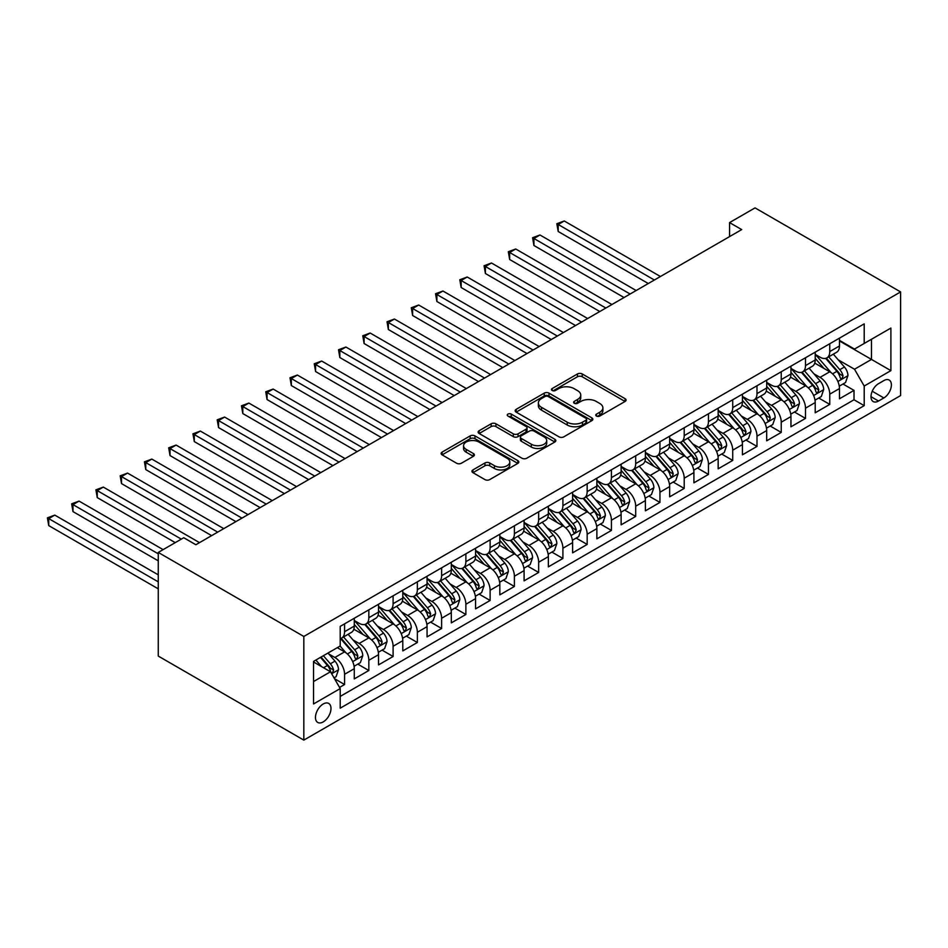 <?xml version="1.0" encoding="UTF-8"?>
<svg xmlns="http://www.w3.org/2000/svg" width="948" height="948" viewBox="0 0 948 948"><rect width="100%" height="100%" fill="white"/><g stroke="black" fill="none" stroke-linecap="round" stroke-linejoin="round"><path stroke-width="1.42" d="M596.458 416.054A2.358 1.363 0 0 0 599.788 416.054L625.087 401.442A3.365 1.943 0 0 0 626.071 400.068A3.365 1.943 0 0 0 625.087 398.693L582.226 373.95A3.365 1.943 0 0 0 577.462 373.95L552.163 388.561A2.358 1.363 0 0 0 551.475 389.521A2.358 1.363 0 0 0 552.163 390.481A2.358 1.363 0 0 0 555.504 390.481L558.775 388.597A10.772 6.221 0 0 1 574.014 388.597L577.581 390.659A10.772 6.221 0 0 1 580.745 395.055A10.772 6.221 0 0 1 577.581 399.452L574.31 401.348A2.358 1.363 0 0 0 573.623 402.308A2.358 1.363 0 0 0 574.31 403.267A2.358 1.363 0 0 0 577.64 403.267L580.923 401.383A10.772 6.221 0 0 1 596.162 401.383L599.729 403.445A10.772 6.221 0 0 1 602.892 407.841A10.772 6.221 0 0 1 599.729 412.238L596.458 414.134A2.358 1.363 0 0 0 595.771 415.094A2.358 1.363 0 0 0 596.458 416.054L596.458 414.134M323.232 721.902A10.973 6.34 120 0 0 330.402 712.232A10.973 6.34 120 0 0 328.719 703.44A10.973 6.34 120 0 0 323.232 703.973A10.973 6.34 120 0 0 316.051 713.654A10.973 6.34 120 0 0 317.734 722.447A10.973 6.34 120 0 0 323.232 721.902M472.934 469.912A3.365 1.943 0 0 0 471.95 471.286A3.365 1.943 0 0 0 472.934 472.661L484.961 479.605A3.365 1.943 0 0 0 489.713 479.605L517.821 463.382A3.365 1.943 0 0 0 518.805 462.008A3.365 1.943 0 0 0 517.821 460.633L474.96 435.89A3.365 1.943 0 0 0 470.196 435.89L442.1 452.113A3.365 1.943 0 0 0 441.104 453.488A3.365 1.943 0 0 0 442.1 454.862L456.616 463.24A3.365 1.943 0 0 0 461.38 463.24L473.408 456.296A3.365 1.943 0 0 0 474.391 454.921A3.365 1.943 0 0 0 473.408 453.547L466.203 449.399A9.006 5.202 0 0 1 463.56 445.714A9.006 5.202 0 0 1 469.13 440.915A9.006 5.202 0 0 1 478.941 442.041L507.156 458.334A9.006 5.202 0 0 1 509.799 462.008A9.006 5.202 0 0 1 504.241 466.807A9.006 5.202 0 0 1 494.418 465.681L489.713 462.968A3.365 1.943 0 0 0 484.961 462.968L472.934 469.912L472.934 472.661M900.6 291.925L755.046 207.885L729.569 222.59L741.703 229.594L195.869 544.733L183.734 537.729L158.269 552.435L303.822 636.464L900.6 291.925L900.6 395.565L303.822 740.115L303.822 636.464M559.012 436.85A3.365 1.943 0 0 0 563.776 436.85L591.872 420.628A3.365 1.943 0 0 0 592.856 419.253A3.365 1.943 0 0 0 591.872 417.878L549.011 393.136A3.365 1.943 0 0 0 544.247 393.136L516.15 409.358A3.365 1.943 0 0 0 515.167 410.733A3.365 1.943 0 0 0 516.15 412.107L559.012 436.85M508.875 416.563A2.358 1.363 0 0 1 511.268 416.895L554.805 442.029L526.744 458.228A3.365 1.943 0 0 1 521.981 458.228L479.119 433.485L479.119 430.736A3.365 1.943 0 0 0 478.136 432.11A3.365 1.943 0 0 0 479.119 433.485M479.119 430.736L491.147 423.792A3.365 1.943 0 0 1 495.911 423.792L513.295 433.829A3.365 1.943 0 0 0 518.058 433.829L526.033 429.219A3.365 1.943 0 0 0 527.017 427.844A3.365 1.943 0 0 0 526.033 426.47L507.938 416.018A2.358 1.363 0 0 1 507.239 415.058A2.358 1.363 0 0 1 508.697 413.802A2.358 1.363 0 0 1 511.268 414.098L554.841 439.256A3.365 1.943 0 0 1 555.836 440.63A3.365 1.943 0 0 1 554.841 442.005L554.841 439.256M339.538 687.419L344.574 684.515L334.514 678.697M328.778 653.966L334.869 657.474A13.722 7.928 60 0 1 344.574 674.289L354.279 668.684L354.279 678.91L368.831 670.509L357.799 664.133M353.047 639.959L359.138 643.467A13.722 7.928 60 0 1 368.831 660.282L378.536 654.677L378.536 664.904L393.1 656.502L382.056 650.127M377.304 625.953L383.395 629.472A13.722 7.928 60 0 1 393.1 646.275L402.793 640.67L402.793 650.897L417.357 642.495L406.313 636.12M401.561 611.946L407.652 615.465A13.722 7.928 60 0 1 417.357 632.269L427.062 626.664L427.062 636.89L441.614 628.488L430.582 622.113M425.818 597.939L431.909 601.459A13.722 7.928 60 0 1 441.614 618.262L451.319 612.657L451.319 622.883L465.871 614.482L454.839 608.106M450.075 583.932L456.166 587.452A13.722 7.928 60 0 1 465.871 604.255L475.576 598.65L475.576 608.877L490.128 600.475L479.096 594.1M474.344 569.926L480.435 573.445A13.722 7.928 60 0 1 490.128 590.249L499.833 584.643L499.833 594.87L514.397 586.468L503.352 580.093M498.601 555.919L504.692 559.439A13.722 7.928 60 0 1 514.397 576.242L524.09 570.637L524.09 580.863L538.654 572.462L527.609 566.086M522.858 541.912L528.948 545.432A13.722 7.928 60 0 1 538.654 562.235L548.359 556.63L548.359 566.857L562.911 558.455L551.878 552.08M547.115 527.906L553.205 531.425A13.722 7.928 60 0 1 562.911 548.228L572.616 542.635L572.616 552.85L587.168 544.448L576.135 538.073M571.371 513.899L577.462 517.418A13.722 7.928 60 0 1 587.168 534.222L596.873 528.629L596.873 538.843L611.424 530.442L600.392 524.066M595.64 499.892L601.731 503.412A13.722 7.928 60 0 1 611.424 520.215L621.13 514.622L621.13 524.837L635.693 516.435L624.649 510.071M619.897 485.886L625.988 489.405A13.722 7.928 60 0 1 635.693 506.208L645.387 500.615L645.387 510.842L659.95 502.428L648.906 496.065M644.154 471.879L650.245 475.398A13.722 7.928 60 0 1 659.95 492.213L669.655 486.608L669.655 496.835L684.207 488.421L673.163 482.058M668.411 457.884L674.502 461.392A13.722 7.928 60 0 1 684.207 478.207L693.912 472.602L693.912 482.828L708.464 474.415L697.432 468.051M692.668 443.877L698.759 447.385A13.722 7.928 60 0 1 708.464 464.2L718.169 458.595L718.169 468.822L732.721 460.42L721.689 454.045M716.937 429.871L723.028 433.378A13.722 7.928 60 0 1 732.721 450.193L742.426 444.588L742.426 454.815L756.99 446.413L745.946 440.038M741.194 415.864L747.285 419.371A13.722 7.928 60 0 1 756.99 436.187L766.683 430.582L766.683 440.808L781.247 432.406L770.203 426.031M765.451 401.857L771.542 405.377A13.722 7.928 60 0 1 781.247 422.18L790.952 416.575L790.952 426.801L805.504 418.4L794.46 412.024M789.708 387.851L795.799 391.37A13.722 7.928 60 0 1 805.504 408.173L815.209 402.568L815.209 412.795L829.761 404.393L829.761 394.167A13.722 7.928 -120 0 0 820.056 377.363L813.965 373.844M818.728 398.018L829.761 404.393M354.279 668.684A13.722 7.928 -120 0 0 344.574 651.88L337.298 647.674M378.536 654.677A13.722 7.928 -120 0 0 368.831 637.874L353.829 629.211M402.793 640.67A13.722 7.928 -120 0 0 393.1 623.867L378.098 615.205M427.062 626.664A13.722 7.928 -120 0 0 417.357 609.86L402.355 601.198M451.319 612.657A13.722 7.928 -120 0 0 441.614 595.854L426.612 587.191M475.576 598.65A13.722 7.928 -120 0 0 465.871 581.847L450.869 573.184M499.833 584.643A13.722 7.928 -120 0 0 490.128 567.84L475.126 559.178M524.09 570.637A13.722 7.928 -120 0 0 514.397 553.833L499.395 545.171M548.359 556.63A13.722 7.928 -120 0 0 538.654 539.827L523.651 531.164M572.616 542.635A13.722 7.928 -120 0 0 562.911 525.82L547.908 517.158M596.873 528.629A13.722 7.928 -120 0 0 587.168 511.813L572.165 503.151M621.13 514.622A13.722 7.928 -120 0 0 611.424 497.807L596.422 489.144M645.387 500.615A13.722 7.928 -120 0 0 635.693 483.8L620.691 475.138M669.655 486.608A13.722 7.928 -120 0 0 659.95 469.793L644.948 461.131M693.912 472.602A13.722 7.928 -120 0 0 684.207 455.787L669.205 447.136M718.169 458.595A13.722 7.928 -120 0 0 708.464 441.792L693.462 433.129M742.426 444.588A13.722 7.928 -120 0 0 732.721 427.785L717.719 419.123M766.683 430.582A13.722 7.928 -120 0 0 756.99 413.778L741.988 405.116M790.952 416.575A13.722 7.928 -120 0 0 781.247 399.772L766.245 391.109M815.209 402.568A13.722 7.928 -120 0 0 805.504 385.765L790.502 377.103M883.856 380.575L878.523 383.667A10.641 6.138 120 0 0 871.579 393.029A10.641 6.138 120 0 0 873.203 401.561A10.641 6.138 120 0 0 878.523 401.028L883.856 397.947A10.641 6.138 120 0 0 890.812 388.573A10.641 6.138 120 0 0 889.177 380.053A10.641 6.138 120 0 0 883.856 380.575M313.527 681.565L330.508 671.765L340.214 688.568L340.214 708.18L864.209 405.649L864.209 386.037L854.504 369.234L838.222 359.837M340.214 688.568L313.527 703.973L313.527 661.396L340.214 645.991L340.214 626.379L864.209 323.861L864.209 343.46L890.895 328.055L890.895 370.632L864.209 386.037M354.279 620.502L359.138 623.298A13.722 7.928 60 0 0 365.999 623.985L375.692 618.38A13.722 7.928 -120 0 0 378.536 612.1L378.536 604.255M378.536 606.495L383.395 609.303A13.722 7.928 60 0 0 390.256 609.979L399.961 604.374A13.722 7.928 -120 0 0 402.793 598.093L402.793 590.249M402.793 592.488L407.652 595.297A13.722 7.928 60 0 0 414.513 595.972L424.218 590.367A13.722 7.928 -120 0 0 427.062 584.087L427.062 576.242M427.062 578.481L431.909 581.29A13.722 7.928 60 0 0 438.77 581.965L448.475 576.36A13.722 7.928 -120 0 0 451.319 570.08L451.319 562.235M451.319 564.475L456.166 567.283A13.722 7.928 60 0 0 463.027 567.959L472.732 562.354A13.722 7.928 -120 0 0 475.576 556.073L475.576 548.228M475.576 550.468L480.435 553.276A13.722 7.928 60 0 0 487.296 553.952L496.989 548.347A13.722 7.928 -120 0 0 499.833 542.066L499.833 534.222M499.833 536.461L504.692 539.27A13.722 7.928 60 0 0 511.553 539.945L521.258 534.34A13.722 7.928 -120 0 0 524.09 528.06L524.09 520.215M524.09 522.455L528.948 525.263A13.722 7.928 60 0 0 535.81 525.939L545.515 520.334A13.722 7.928 -120 0 0 548.359 514.053L548.359 506.208M548.359 508.46L553.205 511.256A13.722 7.928 60 0 0 560.067 511.932L569.772 506.339A13.722 7.928 -120 0 0 572.616 500.046L572.616 492.202M572.616 494.453L577.462 497.25A13.722 7.928 60 0 0 584.324 497.925L594.029 492.332A13.722 7.928 -120 0 0 596.873 486.04L596.873 478.207M596.873 480.446L601.731 483.243A13.722 7.928 60 0 0 608.592 483.918L618.286 478.325A13.722 7.928 -120 0 0 621.13 472.045L621.13 464.2M621.13 466.44L625.988 469.236A13.722 7.928 60 0 0 632.849 469.912L642.554 464.319A13.722 7.928 -120 0 0 645.387 458.038L645.387 450.193M645.387 452.433L650.245 455.23A13.722 7.928 60 0 0 657.106 455.917L666.811 450.312A13.722 7.928 -120 0 0 669.655 444.031L669.655 436.187M669.655 438.426L674.502 441.223A13.722 7.928 60 0 0 681.363 441.91L691.068 436.305A13.722 7.928 -120 0 0 693.912 430.025L693.912 422.18M693.912 424.42L698.759 427.216A13.722 7.928 60 0 0 705.62 427.904L715.325 422.298A13.722 7.928 -120 0 0 718.169 416.018L718.169 408.173M718.169 410.413L723.028 413.209A13.722 7.928 60 0 0 729.889 413.897L739.582 408.292A13.722 7.928 -120 0 0 742.426 402.011L742.426 394.167M742.426 396.406L747.285 399.203A13.722 7.928 60 0 0 754.146 399.89L763.851 394.285A13.722 7.928 -120 0 0 766.683 388.005L766.683 380.16M766.683 382.399L771.542 385.196A13.722 7.928 60 0 0 778.403 385.883L788.108 380.278A13.722 7.928 -120 0 0 790.952 373.998L790.952 366.153M790.952 368.393L795.799 371.201A13.722 7.928 60 0 0 802.66 371.877L812.365 366.272A13.722 7.928 -120 0 0 815.209 359.991L815.209 352.146M340.214 696.413L854.018 399.772L854.018 390.386L839.466 398.788L839.466 388.561A13.722 7.928 -120 0 0 829.761 371.758L814.759 363.096M815.209 354.386L820.056 357.195A13.722 7.928 -120 0 0 826.917 357.87A13.722 7.928 -120 0 0 829.761 351.589L829.761 343.745M826.917 357.87L836.622 352.265A13.722 7.928 -120 0 0 839.466 345.984L839.466 338.14M344.574 623.867L344.574 631.712A13.722 7.928 60 0 1 341.73 637.992A13.722 7.928 60 0 1 340.214 638.549M341.73 637.992L351.435 632.387A13.722 7.928 -120 0 0 354.279 626.107L354.279 618.262M368.831 609.86L368.831 617.705A13.722 7.928 60 0 1 365.999 623.985M393.1 595.854L393.1 603.698A13.722 7.928 60 0 1 390.256 609.979M417.357 581.847L417.357 589.692A13.722 7.928 60 0 1 414.513 595.972M441.614 567.84L441.614 575.685A13.722 7.928 60 0 1 438.77 581.965M465.871 553.833L465.871 561.678A13.722 7.928 60 0 1 463.027 567.959M490.128 539.827L490.128 547.671A13.722 7.928 60 0 1 487.296 553.952M514.397 525.82L514.397 533.665A13.722 7.928 60 0 1 511.553 539.945M538.654 511.813L538.654 519.658A13.722 7.928 60 0 1 535.81 525.939M562.911 497.807L562.911 505.651A13.722 7.928 60 0 1 560.067 511.932M587.168 483.8L587.168 491.645A13.722 7.928 60 0 1 584.324 497.925M611.424 469.793L611.424 477.638A13.722 7.928 60 0 1 608.592 483.918M635.693 455.787L635.693 463.631A13.722 7.928 60 0 1 632.849 469.912M659.95 441.78L659.95 449.625A13.722 7.928 60 0 1 657.106 455.917M684.207 427.785L684.207 435.618A13.722 7.928 60 0 1 681.363 441.91M708.464 413.778L708.464 421.623A13.722 7.928 60 0 1 705.62 427.904M732.721 399.772L732.721 407.616A13.722 7.928 60 0 1 729.889 413.897M756.99 385.765L756.99 393.61A13.722 7.928 60 0 1 754.146 399.89M781.247 371.758L781.247 379.603A13.722 7.928 60 0 1 778.403 385.883M805.504 357.751L805.504 365.596A13.722 7.928 60 0 1 802.66 371.877M805.504 408.173L805.504 418.4M781.247 422.18L781.247 432.406M756.99 436.187L756.99 446.413M732.721 450.193L732.721 460.42M708.464 464.2L708.464 474.415M684.207 478.207L684.207 488.421M659.95 492.213L659.95 502.428M635.693 506.208L635.693 516.435M611.424 520.215L611.424 530.442M587.168 534.222L587.168 544.448M562.911 548.228L562.911 558.455M538.654 562.235L538.654 572.462M514.397 576.242L514.397 586.468M490.128 590.249L490.128 600.475M465.871 604.255L465.871 614.482M441.614 618.262L441.614 628.488M417.357 632.269L417.357 642.495M393.1 646.275L393.1 656.502M368.831 660.282L368.831 670.509M344.574 674.289L344.574 684.515M330.508 671.765L313.527 661.965M854.504 369.234L871.485 359.434L871.485 339.266L890.895 328.055M839.466 340.948L890.895 370.632M839.466 340.379L854.504 349.065L864.209 343.46M158.269 552.435L158.269 656.075L303.822 740.115M729.569 222.59L729.569 236.597M842.985 384.011L854.018 390.386M854.018 399.772L864.209 405.649M597.394 416.385L599.729 415.046A10.772 6.221 0 0 0 602.892 410.638L602.892 407.841M580.745 395.055L580.745 397.852A10.772 6.221 0 0 1 577.581 402.26L575.258 403.599M625.04 401.478L582.226 376.759A3.365 1.943 0 0 0 577.462 376.759L553.111 390.813M591.825 420.651L549.011 395.932A3.365 1.943 0 0 0 544.247 395.932L516.198 412.131M585.923 420.213A2.358 1.363 0 0 0 586.611 419.253A2.358 1.363 0 0 0 585.923 418.293L548.299 396.572A2.358 1.363 0 0 0 544.958 396.572L541.509 398.563A10.772 6.221 0 0 0 538.357 402.959A10.772 6.221 0 0 0 541.509 407.356L567.224 422.204A10.772 6.221 0 0 0 582.463 422.204L585.923 420.213L585.923 423.009A2.358 1.363 0 0 0 586.611 422.05L586.611 419.253M538.357 402.959L538.357 405.756A10.772 6.221 0 0 0 541.509 410.164L541.509 407.356M585.923 423.009L582.463 425.012A10.772 6.221 0 0 1 567.224 425.012L541.509 410.164M479.167 433.509L491.147 426.588L491.147 423.792M527.017 427.844L527.017 430.641A3.365 1.943 0 0 1 526.033 432.015L518.058 436.625A3.365 1.943 0 0 1 513.295 436.625L495.911 426.588A3.365 1.943 0 0 0 491.147 426.588M531.33 444.233A9.006 5.202 0 0 0 541.142 445.37A9.006 5.202 0 0 0 546.712 440.559A9.006 5.202 0 0 0 544.069 436.886L534.127 431.139A3.365 1.943 0 0 0 529.363 431.139L521.388 435.748A3.365 1.943 0 0 0 520.405 437.123A3.365 1.943 0 0 0 521.388 438.497L531.33 444.233L531.33 447.041A9.006 5.202 0 0 0 541.142 448.167A9.006 5.202 0 0 0 546.712 443.368L546.712 440.559M520.405 437.123L520.405 439.919A3.365 1.943 0 0 0 521.388 441.294L521.388 438.497M531.33 447.041L521.388 441.294M509.799 462.008L509.799 464.804A9.006 5.202 0 0 1 504.241 469.616A9.006 5.202 0 0 1 494.418 468.49L489.713 465.776A3.365 1.943 0 0 0 484.961 465.776L472.981 472.685M463.56 445.714L463.56 448.523A9.006 5.202 0 0 0 466.203 452.196L466.203 449.399M473.36 456.332L466.203 452.196M517.774 463.406L474.96 438.687A3.365 1.943 0 0 0 470.196 438.687L442.135 454.886L442.1 452.113M839.264 386.156L845.533 382.542L847.95 375.538A9.089 5.25 -120 0 0 844.419 367.006L833.328 354.173M831.112 372.647L817.97 357.42A26.248 15.156 -120 0 0 815.209 354.54M823.907 368.369L816.548 359.861A21.78 12.573 -120 0 0 815.209 358.391M660.436 276.52L564.25 220.979L558.182 224.486L558.182 231.49L648.302 283.523M825.684 358.368L836.894 371.343A9.089 5.25 60 0 1 840.141 377.6L840.793 378.679L842.025 378.513L843.045 375.929A9.089 5.25 -120 0 0 839.81 369.661L828.718 356.827M826.348 358.154L838.388 372.102A4.633 2.678 60 0 1 839.561 373.915L843.045 375.929M558.182 231.49L556.843 223.716L654.369 280.016M556.843 223.716L564.25 220.979M815.007 400.163L821.276 396.548L823.694 389.545A9.089 5.25 -120 0 0 820.162 381.013L809.071 368.18M806.855 386.654L793.701 371.426A26.248 15.156 -120 0 0 790.952 368.547M799.638 382.376L792.291 373.868A21.78 12.573 -120 0 0 790.952 372.398M636.167 290.526L539.981 234.986L533.925 238.493L533.925 245.496L624.045 297.53M801.427 372.374L812.637 385.35A9.089 5.25 60 0 1 815.873 391.607L816.536 392.685L817.769 392.519L818.788 389.936A9.089 5.25 -120 0 0 815.553 383.667L804.461 370.834M802.079 372.161L814.131 386.109A4.633 2.678 60 0 1 815.304 387.922L818.788 389.936M533.925 245.496L532.586 237.723L630.112 294.022M532.586 237.723L539.981 234.986M790.739 414.169L797.007 410.555L799.437 403.552A9.089 5.25 -120 0 0 795.893 395.008L784.814 382.174M782.598 400.66L769.444 385.433A26.248 15.156 -120 0 0 766.683 382.554M775.381 396.382L768.034 387.874A21.78 12.573 -120 0 0 766.683 386.405M611.91 304.533L515.724 248.992L509.657 252.5L509.657 259.503L599.788 311.525M777.17 386.369L788.38 399.357A9.089 5.25 60 0 1 791.616 405.614L792.279 406.692L793.512 406.526L794.531 403.943A9.089 5.25 -120 0 0 791.284 397.674L780.204 384.841M777.822 386.168L789.874 400.115A4.633 2.678 60 0 1 791.035 401.916L794.531 403.943M509.657 259.503L508.329 251.73L605.843 308.029M508.329 251.73L515.724 248.992M766.482 428.176L772.75 424.562L775.18 417.558A9.089 5.25 -120 0 0 771.636 409.015L760.557 396.181M758.329 414.667L745.187 399.44A26.248 15.156 -120 0 0 742.426 396.56M751.124 410.389L743.777 401.881A21.78 12.573 -120 0 0 742.426 400.411M587.653 318.528L491.467 262.999L485.4 266.507L485.4 273.51L575.519 325.531M752.902 400.376L764.112 413.364A9.089 5.25 60 0 1 767.359 419.62L768.022 420.699L769.255 420.533L770.274 417.938A9.089 5.25 -120 0 0 767.027 411.681L755.947 398.847M753.565 400.175L765.617 414.122A4.633 2.678 60 0 1 766.778 415.923L770.274 417.938M485.4 273.51L484.073 265.736L581.586 322.036M484.073 265.736L491.467 262.999M742.225 442.183L748.493 438.569L750.923 431.565A9.089 5.25 -120 0 0 747.38 423.021L736.3 410.188M734.072 428.662L720.93 413.447A26.248 15.156 -120 0 0 718.169 410.567M726.867 424.396L719.508 415.888A21.78 12.573 -120 0 0 718.169 414.418M563.396 332.535L467.21 277.006L461.143 280.513L461.143 287.517L551.262 339.538M728.645 414.383L739.855 427.37A9.089 5.25 60 0 1 743.102 433.627L743.765 434.705L744.986 434.54L746.017 431.944A9.089 5.25 -120 0 0 742.77 425.688L731.69 412.854M729.308 414.169L741.348 428.117A4.633 2.678 60 0 1 742.521 429.93L746.017 431.944M461.143 287.517L459.804 279.743L557.329 336.042M459.804 279.743L467.21 277.006M717.968 456.189L724.236 452.575L726.654 445.572A9.089 5.25 -120 0 0 723.123 437.028L712.031 424.194M709.815 442.669L696.673 427.453A26.248 15.156 -120 0 0 693.912 424.574M702.61 438.403L695.251 429.894A21.78 12.573 -120 0 0 693.912 428.425M539.139 346.541L442.953 291.012L436.886 294.508L436.886 301.511L527.005 353.545M704.388 428.389L715.598 441.377A9.089 5.25 60 0 1 718.845 447.634L719.496 448.712L720.729 448.546L721.748 445.951A9.089 5.25 -120 0 0 718.513 439.694L707.421 426.861M705.051 428.176L717.091 442.124A4.633 2.678 60 0 1 718.264 443.937L721.748 445.951M436.886 301.511L435.547 293.738L533.072 350.049M435.547 293.738L442.953 291.012M693.711 470.196L699.98 466.582L702.397 459.579A9.089 5.25 -120 0 0 698.866 451.035L687.774 438.201M685.558 456.675L672.405 441.46A26.248 15.156 -120 0 0 669.655 438.58M678.341 452.409L670.994 443.901A21.78 12.573 -120 0 0 669.655 442.432M514.871 360.548L418.684 305.019L412.629 308.515L412.629 315.518L502.748 367.551M680.131 442.396L691.341 455.384A9.089 5.25 60 0 1 694.576 461.64L695.24 462.719L696.472 462.541L697.491 459.958A9.089 5.25 -120 0 0 694.256 453.701L683.164 440.867M680.783 442.183L692.834 456.13A4.633 2.678 60 0 1 694.007 457.943L697.491 459.958M412.629 315.518L411.29 307.745L508.815 364.056M411.29 307.745L418.684 305.019M669.442 484.203L675.711 480.589L678.14 473.585A9.089 5.25 -120 0 0 674.597 465.041L663.517 452.208M661.301 470.682L648.148 455.467A26.248 15.156 -120 0 0 645.387 452.575M654.084 466.416L646.737 457.908A21.78 12.573 -120 0 0 645.387 456.438M490.614 374.555L394.427 319.026L388.36 322.521L388.36 329.525L478.491 381.558M655.874 456.403L667.084 469.39A9.089 5.25 60 0 1 670.319 475.647L670.983 476.726L672.215 476.548L673.234 473.964A9.089 5.25 -120 0 0 669.987 467.708L658.907 454.874M656.526 456.189L668.577 470.137A4.633 2.678 60 0 1 669.738 471.95L673.234 473.964M388.36 329.525L387.033 321.751L484.546 378.062M387.033 321.751L394.427 319.026M645.185 498.21L651.454 494.583L653.883 487.58A9.089 5.25 -120 0 0 650.34 479.048L639.26 466.215M637.032 484.689L623.891 469.473A26.248 15.156 -120 0 0 621.13 466.582M629.827 480.423L622.481 471.903A21.78 12.573 -120 0 0 621.13 470.445M466.357 388.561L370.17 333.032L364.103 336.528L364.103 343.531L454.222 395.565M631.605 470.409L642.815 483.385A9.089 5.25 60 0 1 646.062 489.654L646.726 490.732L647.958 490.554L648.977 487.971A9.089 5.25 -120 0 0 645.73 481.714L634.65 468.881M632.269 470.196L644.32 484.144A4.633 2.678 60 0 1 645.481 485.957L648.977 487.971M364.103 343.531L362.776 335.758L460.29 392.069M362.776 335.758L370.17 333.032M620.928 512.216L627.197 508.59L629.626 501.587A9.089 5.25 -120 0 0 626.083 493.055L615.003 480.221M612.775 498.695L599.634 483.48A26.248 15.156 -120 0 0 596.873 480.589M605.571 494.429L598.212 485.909A21.78 12.573 -120 0 0 596.873 484.452M442.1 402.568L345.913 347.039L339.846 350.535L339.846 357.538L429.965 409.572M607.348 484.416L618.558 497.392A9.089 5.25 60 0 1 621.805 503.661L622.469 504.739L623.689 504.561L624.72 501.978A9.089 5.25 -120 0 0 621.473 495.721L610.394 482.888M608.012 484.203L620.051 498.15A4.633 2.678 60 0 1 621.224 499.963L624.72 501.978M339.846 357.538L338.507 349.765L436.033 406.076M338.507 349.765L345.913 347.039M596.671 526.223L602.94 522.597L605.357 515.594A9.089 5.25 -120 0 0 601.826 507.062L590.734 494.228M588.518 512.702L575.377 497.487A26.248 15.156 -120 0 0 572.616 494.595M581.314 508.436L573.955 499.916A21.78 12.573 -120 0 0 572.616 498.458M417.843 416.575L321.656 361.046L315.589 364.542L315.589 371.545L405.708 423.578M583.091 498.423L594.301 511.399A9.089 5.25 60 0 1 597.548 517.667L598.2 518.746L599.432 518.568L600.451 515.985A9.089 5.25 -120 0 0 597.216 509.728L586.125 496.894M583.755 498.21L595.794 512.157A4.633 2.678 60 0 1 596.967 513.97L600.451 515.985M315.589 371.545L314.25 363.771L411.776 420.083M314.25 363.771L321.656 361.046M572.414 540.23L578.683 536.604L581.1 529.6A9.089 5.25 -120 0 0 577.569 521.068L566.477 508.235M564.261 526.709L551.108 511.493A26.248 15.156 -120 0 0 548.359 508.602M557.045 522.443L549.698 513.923A21.78 12.573 -120 0 0 548.359 512.465M393.574 430.582L297.388 375.053L291.332 378.548L291.332 385.552L381.452 437.585M558.834 512.43L570.044 525.405A9.089 5.25 60 0 1 573.279 531.674L573.943 532.752L575.175 532.575L576.194 529.991A9.089 5.25 -120 0 0 572.959 523.723L561.868 510.901M559.486 512.216L571.537 526.164A4.633 2.678 60 0 1 572.711 527.977L576.194 529.991M291.332 385.552L289.993 377.778L387.519 434.077M289.993 377.778L297.388 375.053M548.145 554.236L554.414 550.61L556.843 543.607A9.089 5.25 -120 0 0 553.3 535.075L542.22 522.241M540.005 540.716L526.851 525.5A26.248 15.156 -120 0 0 524.09 522.609M532.788 536.45L525.441 527.929A21.78 12.573 -120 0 0 524.09 526.472M369.317 444.588L273.131 389.059L267.063 392.555L267.063 399.558L357.195 451.592M534.577 526.436L545.787 539.412A9.089 5.25 60 0 1 549.022 545.681L549.686 546.759L550.918 546.581L551.937 543.998A9.089 5.25 -120 0 0 548.691 537.729L537.611 524.896M535.229 526.223L547.28 540.17A4.633 2.678 60 0 1 548.442 541.983L551.937 543.998M267.063 399.558L265.736 391.785L363.25 448.084M265.736 391.785L273.131 389.059M523.889 568.243L530.157 564.617L532.586 557.614A9.089 5.25 -120 0 0 529.043 549.082L517.964 536.248M515.736 554.722L502.594 539.507A26.248 15.156 -120 0 0 499.833 536.615M508.531 550.456L501.184 541.936A21.78 12.573 -120 0 0 499.833 540.479M345.06 458.595L248.874 403.066L242.807 406.562L242.807 413.565L332.926 465.598M510.308 540.443L521.53 553.419A9.089 5.25 60 0 1 524.765 559.687L525.429 560.766L526.661 560.588L527.681 558.005A9.089 5.25 -120 0 0 524.434 551.736L513.354 538.902M510.972 540.23L523.023 554.177A4.633 2.678 60 0 1 524.185 555.99L527.681 558.005M242.807 413.565L241.479 405.791L338.993 462.091M241.479 405.791L248.874 403.066M499.632 582.25L505.9 578.624L508.329 571.62A9.089 5.25 -120 0 0 504.786 563.088L493.707 550.255M491.479 568.729L478.337 553.514A26.248 15.156 -120 0 0 475.576 550.622M484.274 564.451L476.915 555.943A21.78 12.573 -120 0 0 475.576 554.485M320.803 472.602L224.617 417.061L218.55 420.568L218.55 427.572L308.669 479.605M486.051 554.45L497.262 567.425A9.089 5.25 60 0 1 500.508 573.694L501.172 574.772L502.393 574.595L503.424 572.011A9.089 5.25 -120 0 0 500.177 565.743L489.097 552.909M486.715 554.236L498.755 568.184A4.633 2.678 60 0 1 499.928 569.997L503.424 572.011M218.55 427.572L217.211 419.798L314.736 476.097M217.211 419.798L224.617 417.061M475.375 596.245L481.643 592.63L484.061 585.627A9.089 5.25 -120 0 0 480.529 577.095L469.438 564.261M467.222 582.736L454.08 567.508A26.248 15.156 -120 0 0 451.319 564.629M460.017 578.458L452.658 569.949A21.78 12.573 -120 0 0 451.319 568.492M296.546 486.608L200.36 431.067L194.293 434.575L194.293 441.578L284.412 493.612M461.795 568.456L473.005 581.432A9.089 5.25 60 0 1 476.252 587.701L476.903 588.779L478.136 588.601L479.155 586.018A9.089 5.25 -120 0 0 475.92 579.749L464.828 566.916M462.458 568.243L474.498 582.191A4.633 2.678 60 0 1 475.671 584.004L479.155 586.018M194.293 441.578L192.954 433.805L290.479 490.104M192.954 433.805L200.36 431.067M451.118 610.251L457.386 606.637L459.804 599.634A9.089 5.25 -120 0 0 456.272 591.102L445.181 578.268M442.965 596.742L429.811 581.515A26.248 15.156 -120 0 0 427.062 578.636M435.748 592.464L428.401 583.956A21.78 12.573 -120 0 0 427.062 582.487M272.277 500.615L176.091 445.074L170.036 448.582L170.036 455.585L260.155 507.618M437.538 582.463L448.748 595.439A9.089 5.25 60 0 1 451.983 601.707L452.646 602.774L453.879 602.608L454.898 600.025A9.089 5.25 -120 0 0 451.663 593.756L440.571 580.923M438.189 582.25L450.241 596.197A4.633 2.678 60 0 1 451.414 598.01L454.898 600.025M170.036 455.585L168.697 447.811L266.222 504.111M168.697 447.811L176.091 445.074M426.849 624.258L433.118 620.644L435.547 613.64A9.089 5.25 -120 0 0 432.004 605.108L420.924 592.275M418.708 610.749L405.554 595.522A26.248 15.156 -120 0 0 402.793 592.642M411.491 606.471L404.144 597.963A21.78 12.573 -120 0 0 402.793 596.493M248.021 514.622L151.834 459.081L145.767 462.588L145.767 469.592L235.898 521.625M413.281 596.47L424.491 609.445A9.089 5.25 60 0 1 427.726 615.702L428.389 616.781L429.622 616.615L430.641 614.031A9.089 5.25 -120 0 0 427.394 607.763L416.314 594.929M413.932 596.256L425.984 610.204A4.633 2.678 60 0 1 427.145 612.017L430.641 614.031M145.767 469.592L144.44 461.818L241.953 518.118M144.44 461.818L151.834 459.081M402.592 638.265L408.861 634.65L411.29 627.647A9.089 5.25 -120 0 0 407.747 619.103L396.667 606.282M394.439 624.756L381.297 609.528A26.248 15.156 -120 0 0 378.536 606.649M387.234 620.478L379.887 611.97A21.78 12.573 -120 0 0 378.536 610.5M223.764 528.629L127.577 473.088L121.51 476.595L121.51 483.599L211.629 535.632M389.012 610.476L400.234 623.452A9.089 5.25 60 0 1 403.469 629.709L404.132 630.787L405.365 630.621L406.384 628.038A9.089 5.25 -120 0 0 403.137 621.77L392.057 608.936M389.675 610.263L401.727 624.211A4.633 2.678 60 0 1 402.888 626.012L406.384 628.038M121.51 483.599L120.183 475.825L217.696 532.124M120.183 475.825L127.577 473.088M378.335 652.271L384.604 648.657L387.033 641.654A9.089 5.25 -120 0 0 383.49 633.11L372.41 620.276M370.182 638.762L357.041 623.535A26.248 15.156 -120 0 0 354.279 620.656M362.977 634.485L355.619 625.976A21.78 12.573 -120 0 0 354.279 624.507M199.507 542.623L103.32 487.094L97.253 490.602L97.253 497.605L175.25 542.623M364.755 624.471L375.965 637.459A9.089 5.25 60 0 1 379.212 643.716L379.875 644.794L381.096 644.628L382.127 642.045A9.089 5.25 -120 0 0 378.88 635.776L367.8 622.943M365.418 624.27L377.458 638.217A4.633 2.678 60 0 1 378.631 640.019L382.127 642.045M97.253 497.605L95.914 489.832L181.305 539.128M95.914 489.832L103.32 487.094M354.078 666.278L360.347 662.664L362.764 655.66A9.089 5.25 -120 0 0 359.233 647.117L348.141 634.283M345.925 652.769L340.119 646.05M338.72 648.491L337.772 647.401M163.115 549.627L79.063 501.101L72.996 504.609L72.996 511.612L158.269 560.837M340.498 638.478L351.708 651.466A9.089 5.25 60 0 1 354.955 657.722L355.607 658.801L356.839 658.635L357.858 656.04A9.089 5.25 -120 0 0 354.623 649.783L343.531 636.949M341.161 638.265L353.201 652.212A4.633 2.678 60 0 1 354.374 654.025L357.858 656.04M72.996 511.612L71.657 503.838L158.269 553.833M71.657 503.838L79.063 501.101M334.028 677.856L336.09 676.671L338.507 669.667A9.089 5.25 -120 0 0 334.976 661.123L327.996 653.042M321.479 666.551L315.862 660.045M314.452 662.498L313.527 661.42M158.269 574.844L54.794 515.108L48.739 518.615L48.739 525.607L158.269 588.85M320.471 657.391L327.451 665.472A9.089 5.25 60 0 1 330.686 671.729L331.35 672.807L332.582 672.642L333.601 670.046A9.089 5.25 -120 0 0 330.366 663.79L323.387 655.708M321.028 657.059L328.944 666.219A4.633 2.678 60 0 1 330.117 668.032L333.601 670.046M48.739 525.607L47.4 517.845L158.269 581.847M47.4 517.845L54.794 515.108M334.869 657.474L344.574 651.88M359.138 643.467L368.831 637.874M383.395 629.472L393.1 623.867M407.652 615.465L417.357 609.86M431.909 601.459L441.614 595.854M456.166 587.452L465.871 581.847M480.435 573.445L490.128 567.84M504.692 559.439L514.397 553.833M528.948 545.432L538.654 539.827M553.205 531.425L562.911 525.82M577.462 517.418L587.168 511.813M601.731 503.412L611.424 497.807M625.988 489.405L635.693 483.8M650.245 475.398L659.95 469.793M674.502 461.392L684.207 455.787M698.759 447.385L708.464 441.792M723.028 433.378L732.721 427.785M747.285 419.371L756.99 413.778M771.542 405.377L781.247 399.772M795.799 391.37L805.504 385.765M820.056 377.363L829.761 371.758M829.761 351.589L839.466 345.984M344.574 631.712L354.279 626.107M368.831 617.705L378.536 612.1M393.1 603.698L402.793 598.093M417.357 589.692L427.062 584.087M441.614 575.685L451.319 570.08M465.871 561.678L475.576 556.073M490.128 547.671L499.833 542.066M514.397 533.665L524.09 528.06M538.654 519.658L548.359 514.053M562.911 505.651L572.616 500.046M587.168 491.645L596.873 486.04M611.424 477.638L621.13 472.045M635.693 463.631L645.387 458.038M659.95 449.625L669.655 444.031M684.207 435.618L693.912 430.025M708.464 421.623L718.169 416.018M732.721 407.616L742.426 402.011M756.99 393.61L766.683 388.005M781.247 379.603L790.952 373.998M805.504 365.596L815.209 359.991M829.761 394.167L839.466 388.561M872.231 391.228L883.856 397.947M870.999 396.691L878.523 401.028M599.729 415.046L599.729 412.238M574.31 403.267L574.31 401.348M577.581 402.26L577.581 399.452M552.163 390.481L552.163 388.561M577.462 376.759L577.462 373.95M582.226 376.759L582.226 373.95M625.087 401.442L625.087 398.693M516.15 412.107L516.15 409.358M544.247 395.932L544.247 393.136M549.011 395.932L549.011 393.136M591.872 420.628L591.872 417.878M567.224 425.012L567.224 422.204M582.463 425.012L582.463 422.204M495.911 426.588L495.911 423.792M513.295 436.625L513.295 433.829M518.058 436.625L518.058 433.829M526.033 432.015L526.033 429.219M511.268 416.895L511.268 414.098M484.961 465.776L484.961 462.968M489.713 465.776L489.713 462.968M494.418 468.49L494.418 465.681M473.408 456.296L473.408 453.547M470.196 438.687L470.196 435.89M474.96 438.687L474.96 435.89M517.821 463.382L517.821 460.633M837.878 381.499L847.891 375.716M817.97 357.42L819.214 356.709M839.81 369.661L844.419 367.006M832.557 373.844L836.894 371.343M813.621 395.506L823.634 389.723M793.701 371.426L794.957 370.704M815.553 383.667L820.162 381.013M808.3 387.851L812.637 385.35M789.352 409.512L799.377 403.73M769.444 385.433L770.7 384.71M791.284 397.674L795.893 395.008M784.043 401.857L788.38 399.357M765.095 423.519L775.12 417.736M745.187 399.44L746.432 398.717M767.027 411.681L771.636 409.015M759.786 415.864L764.112 413.364M740.838 437.526L750.863 431.743M720.93 413.447L722.175 412.724M742.77 425.688L747.38 423.021M735.518 429.871L739.855 427.37M716.581 451.532L726.595 445.738M696.673 427.453L697.918 426.73M718.513 439.694L723.123 437.028M711.261 443.877L715.598 441.377M692.324 465.539L702.338 459.744M672.405 441.46L673.661 440.737M694.256 453.701L698.866 451.035M687.004 457.884L691.341 455.384M668.056 479.546L678.081 473.751M648.148 455.467L649.404 454.744M669.987 467.708L674.597 465.041M662.747 471.891L667.084 469.39M643.799 493.541L653.824 487.758M623.891 469.473L625.147 468.75M645.73 481.714L650.34 479.048M638.49 485.897L642.815 483.385M619.542 507.547L629.567 501.765M599.634 483.48L600.878 482.757M621.473 495.721L626.083 493.055M614.221 499.904L618.558 497.392M595.285 521.554L605.298 515.771M575.377 497.487L576.621 496.764M597.216 509.728L601.826 507.062M589.964 513.911L594.301 511.399M571.028 535.561L581.041 529.778M551.108 511.493L552.364 510.771M572.959 523.723L577.569 521.068M565.707 527.918L570.044 525.405M546.759 549.567L556.784 543.785M526.851 525.5L528.107 524.777M548.691 537.729L553.3 535.075M541.45 541.924L545.787 539.412M522.502 563.574L532.527 557.791M502.594 539.507L503.85 538.784M524.434 551.736L529.043 549.082M517.193 555.919L521.53 553.419M498.245 577.581L508.27 571.798M478.337 553.514L479.581 552.791M500.177 565.743L504.786 563.088M492.924 569.926L497.262 567.425M473.988 591.588L484.001 585.805M454.08 567.508L455.324 566.797M475.92 579.749L480.529 577.095M468.668 583.932L473.005 581.432M449.731 605.594L459.744 599.811M429.811 581.515L431.067 580.804M451.663 593.756L456.272 591.102M444.411 597.939L448.748 595.439M425.462 619.601L435.488 613.818M405.554 595.522L406.811 594.799M427.394 607.763L432.004 605.108M420.154 611.946L424.491 609.445M401.205 633.608L411.231 627.825M381.297 609.528L382.554 608.806M403.137 621.77L407.747 619.103M395.897 625.953L400.234 623.452M376.949 647.614L386.974 641.832M357.041 623.535L358.285 622.812M378.88 635.776L383.49 633.11M371.628 639.959L375.965 637.459M352.692 661.621L362.705 655.838M354.623 649.783L359.233 647.117M347.371 653.966L351.708 651.466M331.658 673.755L338.448 669.833M330.366 663.79L334.976 661.123M323.529 667.736L327.451 665.472"/></g></svg>
